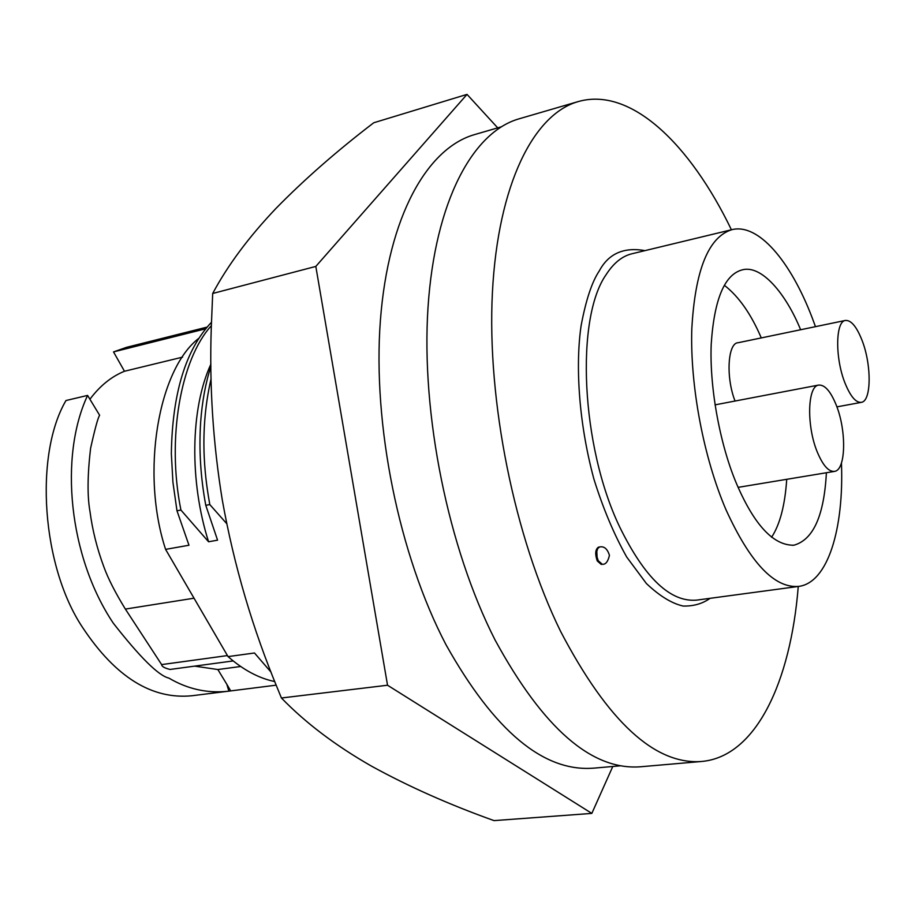 <?xml version="1.0" encoding="UTF-8"?>
<svg xmlns="http://www.w3.org/2000/svg" width="915" height="915" viewBox="0 0 915 915"><rect width="100%" height="100%" fill="white"/><g stroke="black" fill="none" stroke-linecap="round" stroke-linejoin="round"><path stroke-width="1.37" d="M591.833 813.401L494.02 820.618C449.162 804.571 408.262 786.385 371.318 766.038C335.508 745.565 305.541 722.884 281.42 697.996L278.503 690.871C252.7 629.062 233.954 565.413 222.276 499.922C212.955 442.711 209.295 385.135 211.296 327.204L212.692 293.475C227.709 265.361 248.811 236.985 276.01 208.38C304.306 179.477 336.892 150.941 373.755 122.759L467.027 94.382L315.812 266.425L387.537 685.232L591.833 813.401L612.787 766.473M387.537 685.232L281.42 697.996M497.714 127.86L467.027 94.382M212.692 293.475L315.812 266.425M599.565 546.976C604.117 546.026 607.411 548.817 609.447 555.348C607.96 561.73 605.558 564.692 602.253 564.258L598.261 560.758L597.106 557.212L596.82 551.528L597.655 548.611L599.565 546.976L598.536 547.136C595.31 549.263 594.876 553.861 597.243 560.918L601.235 564.406M578.051 101.622L518.988 118.847C472.895 131.989 434.968 201.071 427.991 307.737C421.026 414.198 448.19 548.016 495.107 640.065C543.236 728.329 591.708 770.567 640.534 766.77L701.828 761.463C655.037 765.112 607.972 721.798 560.655 631.51C514.447 537.368 486.803 400.598 492.419 292.297C498.046 183.778 533.891 114.181 578.051 101.634C630.572 86.399 689.944 143.792 731.417 229.779M798.257 586.469C790.709 681.526 756.225 756.511 701.828 761.452M841.457 463.07C843.996 529.339 827.686 582.752 798.806 586.389C774.559 588.505 750.289 562.965 725.995 509.747C703.646 457.752 690.036 385.936 691.797 329.068C695.068 270.108 708.427 236.974 731.886 229.665C758.295 223.031 790.411 260.889 812.062 317.459L815.482 326.655M474.576 134.597C427.431 148.013 388.315 216.123 380.388 320.456C372.485 424.606 399.02 555.039 446.017 644.766C494.317 730.913 543.453 772.054 593.423 768.154M826.394 472.735C824.106 515.66 813.275 539.816 793.911 545.203C773.678 545.592 754.738 525.519 737.078 484.973C720.974 447.915 709.365 389.904 711.207 344.246C714.192 299.331 724.543 274.534 742.248 269.856C761.349 264.584 785.756 293.315 800.625 329.743M761.28 337.921C751.078 314.028 738.771 296.483 724.371 285.297M862.067 340.391C871.743 364.994 871.48 401.445 861.267 402.348C855.834 402.806 850.412 396.367 844.991 383.03C834.983 358.188 835.406 321.199 845.449 320.467C851.11 320.021 856.646 326.655 862.067 340.391M836.196 404.99C846.764 430.862 845.929 470.516 834.389 471.385C828.601 471.843 822.917 465.426 817.324 452.136C806.389 426.024 807.419 385.764 818.742 385.101C824.781 384.632 830.603 391.254 836.196 404.99M276.193 685.163L227.492 691.317C206.893 693.398 187.358 688.995 168.886 678.095C158.718 675.819 140.201 657.53 113.311 623.207C68.659 556.595 58.983 456.516 87.588 395.406L99.644 415.296C98.031 417.457 95.011 428.472 90.574 448.373C87.451 475.228 87.257 496.25 89.979 511.462C92.438 530.174 97.093 548.703 103.933 567.06C108.142 578.623 115.233 592.531 125.183 608.784L161.635 664.599C161.726 666.486 164.528 668.099 170.053 669.448L233.188 660.927M182.577 357.136L124.474 371.25C111.413 376.557 99.884 385.901 89.91 399.26M271.092 672.205L254.484 652.99L228.041 656.604L165.592 549.377C140.544 473.089 158.066 369.065 199.173 338.035M274.763 681.561C258.922 678.301 243.344 669.986 228.041 656.604M87.588 395.406L65.972 400.53C34.015 455.007 41.713 566.808 82.876 627.896C115.576 677.077 151.924 699.701 191.898 695.755L227.492 691.317M207.213 327.067L126.533 347.334L113.517 351.909L205.841 328.76M165.592 549.377L188.97 545.237L176.984 510.799L172.935 482.377L171.345 453.577C172.294 393.393 185.665 349.633 211.445 322.297M176.984 510.799L180.918 510.055L208.574 541.772L217.564 540.17L205.784 505.332L209.798 504.565L226.668 523.597M209.798 504.565C206.618 486.059 197.629 436.798 211.091 378.719M205.784 505.332C200.591 477.527 198.875 449.803 200.648 422.158C202.124 401.708 205.543 383.122 210.908 366.377M211.342 325.706C180.747 359.206 166.473 438.376 180.918 510.055M240.668 666.497L217.85 669.528L194.643 666.131M208.574 541.772C189.508 481.965 190.148 409.028 210.896 364.136M228.842 691.134L226.874 684.386L217.85 669.528M226.874 684.386L230.672 690.848M124.474 371.25L113.517 351.909M735.054 401.033C725.641 377.289 727.78 342.622 738.211 342.713L845.437 320.433M771.574 537.288C779.969 524.467 785.013 505.149 786.717 479.311M731.886 229.665L631.876 253.787C622.154 256.143 613.599 263.062 606.199 274.546C575.295 318.157 580.876 445.948 619.581 526.743C644.709 578.063 670.466 602.516 696.841 600.103L798.806 586.389M644.938 250.63C623.733 246.867 608.509 253.649 599.268 270.954C591.982 281.786 585.943 299.971 581.139 325.511C575.718 361.917 577.72 418.956 593.858 478.922C602.996 508.237 613.942 534.257 626.683 557.006L646.39 583.518C659.612 596.031 671.873 603.534 683.173 606.05C693.604 606.279 702.56 603.706 710.063 598.318M161.635 664.599L227.446 655.575M194.026 598.204L125.378 609.081M602.253 564.258L601.235 564.418M593.423 768.177L620.793 765.775M861.267 402.383L836.905 406.866M834.389 471.419L738.108 487.363M818.731 385.055L715.004 404.865M792.825 545.329L793.9 545.168M474.565 134.597L501.191 126.853"/></g></svg>
